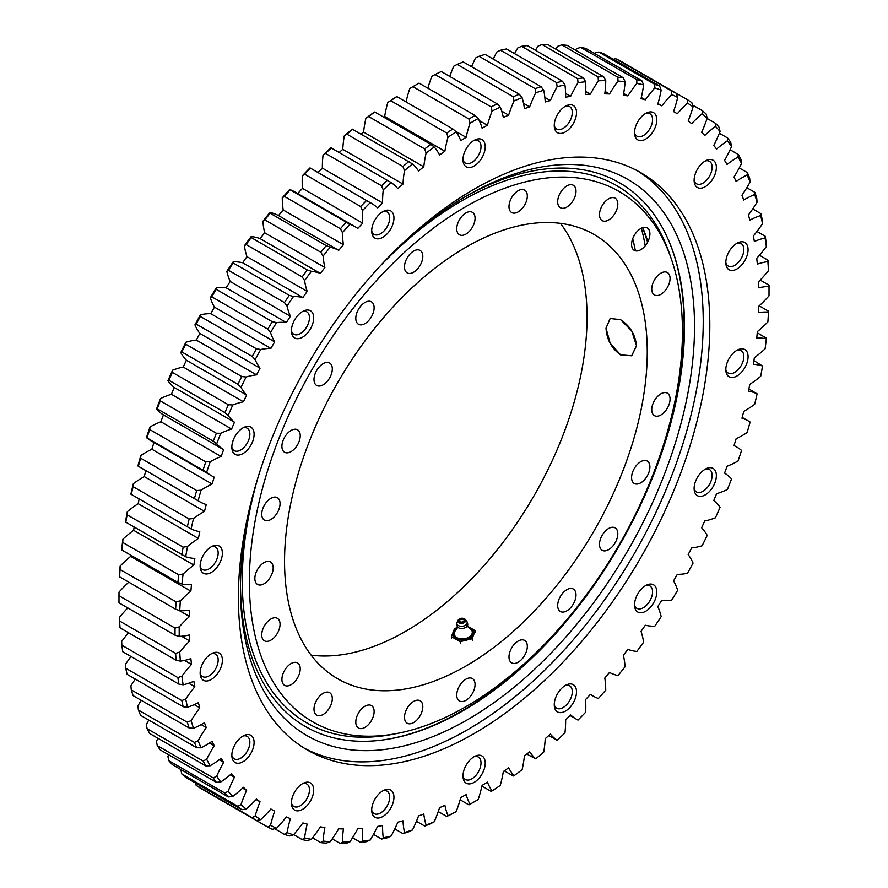 <?xml version="1.0" encoding="UTF-8"?>
<svg xmlns="http://www.w3.org/2000/svg" width="888" height="888" viewBox="0 0 888 888"><rect width="100%" height="100%" fill="white"/><g stroke="black" fill="none" stroke-linecap="round" stroke-linejoin="round"><path stroke-width="1.33" d="M649.583 469.896A12.954 7.481 -60 0 1 634.265 483.483A12.954 7.481 -60 0 1 634.265 468.52A12.954 7.481 -60 0 1 647.219 461.039A12.954 7.481 -60 0 1 649.583 469.896M616.583 539.771A12.954 7.481 -60 0 1 602.175 550.283A12.954 7.481 -60 0 1 602.175 535.32A12.954 7.481 -60 0 1 615.129 527.849A12.954 7.481 -60 0 1 616.583 539.771M573.326 603.995A12.954 7.481 -60 0 1 560.361 611.466A12.954 7.481 -60 0 1 560.361 596.514A12.954 7.481 -60 0 1 573.326 589.033A12.954 7.481 -60 0 1 573.326 603.995M522.732 658.163A12.954 7.481 -60 0 1 511.677 662.87A12.954 7.481 -60 0 1 511.677 647.907A12.954 7.481 -60 0 1 524.63 640.426A12.954 7.481 -60 0 1 522.732 658.163M468.276 698.612A12.954 7.481 -60 0 1 459.429 700.976A12.954 7.481 -60 0 1 459.429 686.024A12.954 7.481 -60 0 1 472.383 678.543A12.954 7.481 -60 0 1 474.747 687.39A12.954 7.481 -60 0 1 468.276 698.612M413.653 722.566A12.954 7.481 -60 0 1 407.17 723.198A12.954 7.481 -60 0 1 407.17 708.247A12.954 7.481 -60 0 1 420.124 700.765A12.954 7.481 -60 0 1 422.111 711.144A12.954 7.481 -60 0 1 413.653 722.566M362.593 728.393A12.954 7.481 -60 0 1 358.486 728.027A12.954 7.481 -60 0 1 358.486 713.064A12.954 7.481 -60 0 1 371.439 705.583A12.954 7.481 -60 0 1 372.893 717.515A12.954 7.481 -60 0 1 362.593 728.393M318.57 715.706A12.954 7.481 -60 0 1 316.672 715.118A12.954 7.481 -60 0 1 316.672 700.155A12.954 7.481 -60 0 1 329.626 692.684A12.954 7.481 -60 0 1 330.414 706.138A12.954 7.481 -60 0 1 318.57 715.706M284.593 685.358A12.954 7.481 -60 0 1 284.593 670.407A12.954 7.481 -60 0 1 297.547 662.925A12.954 7.481 -60 0 1 297.547 677.877A12.954 7.481 -60 0 1 284.593 685.358L284.593 685.358M262.97 639.438A12.954 7.481 -60 0 1 265.323 624.386A12.954 7.481 -60 0 1 277.378 618.348A12.954 7.481 -60 0 1 277.378 633.299A12.954 7.481 -60 0 1 264.424 640.781A12.954 7.481 -60 0 1 262.97 639.438M255.167 581.052A12.954 7.481 -60 0 1 259.44 566.688A12.954 7.481 -60 0 1 270.496 561.982A12.954 7.481 -60 0 1 270.496 576.945A12.954 7.481 -60 0 1 257.542 584.415A12.954 7.481 -60 0 1 255.167 581.052M261.738 514.185A12.954 7.481 -60 0 1 267.388 501.143A12.954 7.481 -60 0 1 277.378 497.68A12.954 7.481 -60 0 1 277.378 512.631A12.954 7.481 -60 0 1 264.424 520.113A12.954 7.481 -60 0 1 261.738 514.185M282.218 443.401A12.954 7.481 -60 0 1 297.547 429.803A12.954 7.481 -60 0 1 297.547 444.766A12.954 7.481 -60 0 1 284.593 452.247A12.954 7.481 -60 0 1 282.218 443.401M315.218 373.515A12.954 7.481 -60 0 1 329.626 363.003A12.954 7.481 -60 0 1 329.626 377.966A12.954 7.481 -60 0 1 316.672 385.448A12.954 7.481 -60 0 1 315.218 373.515M358.486 309.301A12.954 7.481 -60 0 1 371.439 301.82A12.954 7.481 -60 0 1 371.439 316.783A12.954 7.481 -60 0 1 358.486 324.264A12.954 7.481 -60 0 1 358.486 309.301M409.068 255.122A12.954 7.481 -60 0 1 420.124 250.416A12.954 7.481 -60 0 1 420.124 265.379A12.954 7.481 -60 0 1 407.17 272.86A12.954 7.481 -60 0 1 409.068 255.122M463.536 214.685A12.954 7.481 -60 0 1 472.383 212.31A12.954 7.481 -60 0 1 472.383 227.273A12.954 7.481 -60 0 1 459.429 234.754A12.954 7.481 -60 0 1 457.054 225.896A12.954 7.481 -60 0 1 463.536 214.685M518.148 190.731A12.954 7.481 -60 0 1 524.63 190.088A12.954 7.481 -60 0 1 524.63 205.05A12.954 7.481 -60 0 1 511.677 212.532A12.954 7.481 -60 0 1 509.69 202.142A12.954 7.481 -60 0 1 518.148 190.731M569.219 184.893A12.954 7.481 -60 0 1 573.326 185.27A12.954 7.481 -60 0 1 573.326 200.222A12.954 7.481 -60 0 1 560.361 207.703A12.954 7.481 -60 0 1 558.907 195.771A12.954 7.481 -60 0 1 569.219 184.893M613.231 197.591A12.954 7.481 -60 0 1 615.129 198.168A12.954 7.481 -60 0 1 615.129 213.131A12.954 7.481 -60 0 1 602.175 220.613A12.954 7.481 -60 0 1 601.387 207.148A12.954 7.481 -60 0 1 613.231 197.591M647.219 227.927L647.219 227.927A12.954 7.481 -60 0 1 647.219 242.89A12.954 7.481 -60 0 1 634.265 250.372A12.954 7.481 -60 0 1 634.265 235.409A12.954 7.481 -60 0 1 647.219 227.927L647.219 227.927M668.842 273.859A12.954 7.481 -60 0 1 666.477 288.9A12.954 7.481 -60 0 1 654.423 294.949A12.954 7.481 -60 0 1 654.423 279.986A12.954 7.481 -60 0 1 667.388 272.505A12.954 7.481 -60 0 1 668.842 273.859M670.063 399.112A12.954 7.481 -60 0 1 664.413 412.143A12.954 7.481 -60 0 1 654.423 415.617A12.954 7.481 -60 0 1 654.423 400.655A12.954 7.481 -60 0 1 667.388 393.173A12.954 7.481 -60 0 1 670.063 399.112M606.005 328.127L610.156 318.448L620.612 319.691L631.712 330.891L636.496 345.732L631.712 355.788L620.612 354.9C611.566 348.385 606.704 339.46 606.005 328.127M645.221 245.776A330.392 190.754 120 0 0 641.38 228.227M311.144 655.166A256.477 148.074 120 0 0 494.405 553.302A256.477 148.074 120 0 0 587.046 317.183A256.477 148.074 120 0 0 560.45 223.354M635.364 250.816A316.838 182.928 120 0 0 632.711 238.694A316.872 182.939 120 0 1 635.364 250.816M671.195 258.575A306.249 176.812 120 0 0 431.002 230.014A306.249 176.812 120 0 0 249.35 581.662A306.249 176.812 120 0 0 397.014 733.477A306.249 176.812 120 0 0 682.45 331.624A306.249 176.812 120 0 0 671.195 258.575L669.452 253.557A310.112 179.043 120 0 0 380.763 265.39M257.698 478.543A310.112 179.043 120 0 0 242.269 580.741A310.112 179.043 120 0 0 391.797 734.465L397.014 733.477M647.252 351.937A256.477 148.074 120 0 0 594.139 234.532A256.477 148.074 120 0 0 396.503 303.241A256.477 148.074 120 0 0 284.549 561.349A256.477 148.074 120 0 0 337.662 678.754A256.477 148.074 120 0 0 535.309 610.045A256.477 148.074 120 0 0 647.252 351.937M636.463 345.709L631.69 355.744L620.612 354.856L610.178 343.323L606.038 328.149L610.178 318.481L620.612 319.736C630.058 325.985 635.342 334.643 636.463 345.709M382.706 739.993A314.752 181.729 120 0 0 584.293 597.668M647.219 488.655A314.752 181.729 120 0 0 684.126 325.641A314.752 181.729 120 0 0 669.685 242.924M258.419 476.146A321.068 185.37 120 0 0 240.47 588.644A321.068 185.37 120 0 0 467.499 719.713A321.068 185.37 120 0 0 694.527 326.495A321.068 185.37 120 0 0 467.499 195.427A321.068 185.37 120 0 0 379.043 267.21M240.493 585.725A313.986 181.285 120 0 0 383.272 739.915A313.986 181.285 120 0 0 684.515 326.495A313.986 181.285 120 0 0 669.907 243.456A313.986 181.285 120 0 0 464.979 196.892M500.233 107.093L497.291 103.885L441.247 71.528A420.024 242.502 -60 0 0 435.098 74.548L491.142 106.904L492.052 111.111A417.071 240.792 -60 0 1 500.233 107.093A100.977 58.297 120 0 1 503.341 117.46A402.664 232.478 120 0 1 508.635 115.096L501.676 111.089M449.739 76.435A100.977 58.297 -60 0 1 453.779 66.178L457.198 64.391L513.242 96.748L513.997 100.943A100.977 58.297 120 0 0 508.635 115.096M492.052 111.111A100.977 58.297 120 0 0 487.412 125.286A402.664 232.478 120 0 0 482.095 128.127A100.977 58.297 120 0 0 478.21 118.504L475.102 115.473A420.024 242.502 120 0 0 468.942 119.025L469.996 123.243A417.071 240.792 -60 0 1 478.21 118.504M469.996 123.243A100.977 58.297 120 0 0 466.122 137.34A402.664 232.478 120 0 0 460.805 140.648A100.977 58.297 120 0 0 456.166 131.835L452.902 128.982L396.858 96.626L395.948 97.07A417.071 240.792 120 0 0 387.767 102.508L390.709 100.699L446.753 133.056L447.974 137.274A417.071 240.792 -60 0 1 456.166 131.835M447.974 137.274A100.977 58.297 120 0 0 444.877 151.215A402.664 232.478 120 0 0 439.582 154.967A100.977 58.297 120 0 0 434.221 147.008L430.802 144.344L374.758 111.988L374.003 112.243A417.071 240.792 120 0 0 365.878 118.337L368.675 116.572L424.708 148.918L426.096 153.102A417.071 240.792 -60 0 1 434.221 147.008M426.096 153.102A100.977 58.297 120 0 0 423.787 166.833A402.664 232.478 120 0 0 418.559 170.996A100.977 58.297 120 0 0 412.487 163.936L352.281 129.171A417.071 240.792 120 0 0 344.278 135.897L346.886 134.166L402.93 166.522L404.484 170.663A417.071 240.792 -60 0 1 412.487 163.936M404.484 170.663A100.977 58.297 120 0 0 402.986 184.082A402.664 232.478 120 0 0 397.846 188.644A100.977 58.297 120 0 0 391.109 182.528L330.902 147.763A417.071 240.792 120 0 0 323.054 155.089L325.496 153.413L381.54 185.77L383.261 189.843A417.071 240.792 -60 0 1 391.109 182.528M383.261 189.843A100.977 58.297 120 0 0 382.584 202.897A402.664 232.478 120 0 0 377.555 207.825A100.977 58.297 120 0 0 371.561 203.419A100.977 58.297 120 0 0 370.196 202.675L309.979 167.91A100.977 58.297 -60 0 1 311.355 168.665L371.561 203.419M297.691 193.551A402.664 232.478 -60 0 1 302.475 188.378A100.977 58.297 -60 0 1 302.342 175.791L304.606 174.192L360.65 206.549L362.548 210.556A417.071 240.792 -60 0 1 370.196 202.675M362.548 210.556A100.977 58.297 120 0 0 362.693 223.143A402.664 232.478 120 0 0 357.809 228.427A100.977 58.297 120 0 0 355.233 226.773A100.977 58.297 120 0 0 349.861 224.276L289.643 189.51A100.977 58.297 -60 0 1 295.027 192.008L355.233 226.773M342.457 232.656A100.977 58.297 120 0 0 343.423 244.733A402.664 232.478 120 0 0 338.716 250.327L278.499 215.562A402.664 232.478 -60 0 1 283.205 209.968A100.977 58.297 -60 0 1 282.251 197.891L284.349 196.392L340.393 228.749L342.457 232.656A417.071 240.792 -60 0 1 349.861 224.276M338.716 250.327A100.977 58.297 120 0 0 330.225 247.197L326.196 245.61L270.152 213.253L270.008 212.432A100.977 58.297 -60 0 1 278.499 215.562M323.11 256.044A100.977 58.297 120 0 0 324.886 267.532A402.664 232.478 120 0 0 320.379 273.404L260.162 238.639A402.664 232.478 -60 0 1 264.668 232.767A100.977 58.297 -60 0 1 262.892 221.279L264.824 219.891L320.857 252.248L323.11 256.044A417.071 240.792 -60 0 1 330.225 247.197M320.379 273.404A100.977 58.297 120 0 0 311.388 271.317L307.27 269.952L251.226 237.596L251.171 236.552A100.977 58.297 -60 0 1 260.162 238.639M304.595 280.575A100.977 58.297 120 0 0 307.181 291.408A402.664 232.478 120 0 0 302.897 297.536L242.679 262.77A402.664 232.478 -60 0 1 246.964 256.643A100.977 58.297 -60 0 1 244.389 245.81L246.131 244.544L302.175 276.901L304.595 280.575A417.071 240.792 -60 0 1 311.388 271.317M302.897 297.536A100.977 58.297 120 0 0 293.462 296.503L289.266 295.36L233.222 263.003L233.244 261.738A100.977 58.297 -60 0 1 242.679 262.77M287.035 306.127A100.977 58.297 120 0 0 290.409 316.239A402.664 232.478 120 0 0 286.369 322.577L226.163 287.823A402.664 232.478 -60 0 1 230.192 281.474A100.977 58.297 -60 0 1 226.829 271.362L228.405 270.218L284.449 302.575L287.035 306.127A417.071 240.792 -60 0 1 293.462 296.503M286.369 322.577A100.977 58.297 120 0 0 276.545 322.61L272.283 321.689L216.239 289.333L216.328 287.845A100.977 58.297 -60 0 1 226.163 287.823M270.529 332.534A100.977 58.297 120 0 0 274.67 341.88A402.664 232.478 120 0 0 270.896 348.407L210.689 313.642A402.664 232.478 -60 0 1 214.452 307.126A100.977 58.297 -60 0 1 210.312 297.769L211.721 296.781L267.765 329.137L270.529 332.534A417.071 240.792 -60 0 1 276.545 322.61M270.896 348.407A100.977 58.297 120 0 0 260.728 349.495L256.41 348.795L200.366 316.45L200.522 314.729A100.977 58.297 -60 0 1 210.689 313.642M255.145 359.673A100.977 58.297 120 0 0 260.04 368.198A402.664 232.478 120 0 0 256.565 374.858L196.348 340.093A402.664 232.478 -60 0 1 199.822 333.433A100.977 58.297 -60 0 1 194.938 324.908L196.181 324.076L252.225 356.432L255.145 359.673A417.071 240.792 -60 0 1 260.728 349.495M256.565 374.858A100.977 58.297 120 0 0 246.12 377L241.747 376.534L185.703 344.178L185.903 342.235A100.977 58.297 -60 0 1 196.348 340.093M240.992 387.368A100.977 58.297 120 0 0 246.609 395.027A402.664 232.478 120 0 0 243.445 401.798L183.228 367.033A402.664 232.478 -60 0 1 186.391 360.262A100.977 58.297 -60 0 1 180.786 352.603L181.862 351.959L237.906 384.304L240.992 387.368A417.071 240.792 -60 0 1 246.12 377M243.445 401.798A100.977 58.297 120 0 0 232.778 404.984L228.371 404.728L172.339 372.372L172.561 370.218A100.977 58.297 -60 0 1 183.228 367.033M228.149 415.484A100.977 58.297 120 0 0 234.443 422.233A402.664 232.478 120 0 0 231.613 429.071L171.406 394.305A402.664 232.478 -60 0 1 174.237 387.468A100.977 58.297 -60 0 1 167.932 380.719L168.864 380.253L224.908 412.609L228.149 415.484A417.071 240.792 -60 0 1 232.778 404.984M231.613 429.071A100.977 58.297 120 0 0 220.779 433.277L216.361 433.233L160.328 400.877L160.573 398.512A100.977 58.297 -60 0 1 171.406 394.305M216.672 443.867A100.977 58.297 120 0 0 223.632 449.661A402.664 232.478 120 0 0 221.145 456.532L160.928 421.767A402.664 232.478 -60 0 1 163.414 414.896A100.977 58.297 -60 0 1 156.466 409.102L157.243 408.813L213.287 441.17L216.672 443.867A417.071 240.792 -60 0 1 220.779 433.277M221.145 456.532A100.977 58.297 120 0 0 210.201 461.738L205.783 461.893L149.739 429.537L149.994 426.973A100.977 58.297 -60 0 1 160.928 421.767M206.638 472.327A100.977 58.297 120 0 0 211.499 475.735L151.293 440.97A100.977 58.297 -60 0 1 146.431 437.573L206.638 472.327A417.071 240.792 -60 0 1 210.201 461.738M211.499 475.735A100.977 58.297 120 0 0 214.208 477.145A402.664 232.478 120 0 0 212.088 484.004A100.977 58.297 120 0 0 201.11 490.187L196.692 490.542L140.648 458.186L140.892 455.422A100.977 58.297 -60 0 1 151.87 449.239A402.664 232.478 -60 0 1 153.957 442.513M198.102 500.743A100.977 58.297 120 0 0 199.434 501.554L139.227 466.788A100.977 58.297 -60 0 1 137.895 465.978L198.102 500.743A417.071 240.792 -60 0 1 201.11 490.187M199.434 501.554A100.977 58.297 120 0 0 206.249 504.539A402.664 232.478 120 0 0 204.484 511.366A100.977 58.297 120 0 0 193.529 518.47L189.144 519.014L133.1 486.668L133.322 483.705A100.977 58.297 -60 0 1 144.278 476.601A402.664 232.478 -60 0 1 145.821 470.596M133.322 483.705A417.071 240.792 120 0 0 130.902 494.172L191.109 528.937A417.071 240.792 -60 0 1 193.529 518.47M191.109 528.937A100.977 58.297 120 0 0 199.778 531.701A402.664 232.478 120 0 0 198.401 538.439A100.977 58.297 120 0 0 187.523 546.442L183.172 547.163L127.128 514.818L127.317 511.677A100.977 58.297 -60 0 1 138.195 503.674A402.664 232.478 -60 0 1 139.127 499.045M127.317 511.677A417.071 240.792 120 0 0 125.486 521.978L185.703 556.743A417.071 240.792 -60 0 1 187.523 546.442M185.703 556.743A100.977 58.297 120 0 0 194.849 558.463A402.664 232.478 120 0 0 193.862 565.079A100.977 58.297 120 0 0 183.128 573.937L178.81 574.836L122.766 542.479L122.91 539.171A100.977 58.297 -60 0 1 133.644 530.314A402.664 232.478 -60 0 1 134.077 527.35M122.91 539.171A417.071 240.792 120 0 0 121.689 549.261L121.856 550.038L177.9 582.395L181.907 584.027A417.071 240.792 -60 0 1 183.128 573.937M181.907 584.027A100.977 58.297 120 0 0 191.475 584.692A402.664 232.478 120 0 0 190.887 591.142A100.977 58.297 120 0 0 180.353 600.81L176.102 601.853L120.058 569.497L120.135 566.045A100.977 58.297 -60 0 1 130.669 556.376A402.664 232.478 -60 0 1 130.769 555.189M120.135 566.045A417.071 240.792 120 0 0 119.525 575.857L119.591 576.856L175.635 609.212L179.742 610.611A417.071 240.792 -60 0 1 180.353 600.81M179.742 610.611A100.977 58.297 120 0 0 189.688 610.223A402.664 232.478 120 0 0 189.488 616.483A100.977 58.297 120 0 0 179.221 626.895L175.036 628.082L118.992 595.726L119.003 592.13A100.977 58.297 -60 0 1 128.793 582.162M119.003 592.13A417.071 240.792 120 0 0 118.981 596.88L118.981 599.289A420.024 242.502 -60 0 0 118.992 602.841L175.036 635.198L179.221 636.374A417.071 240.792 -60 0 1 179.221 626.895M179.221 636.374A100.977 58.297 120 0 0 189.488 634.92A402.664 232.478 120 0 0 189.688 640.958A100.977 58.297 120 0 0 179.742 652.047L175.635 653.368L119.591 621.023L119.525 617.293A100.977 58.297 -60 0 1 127.794 607.925M119.591 621.023A420.024 242.502 -60 0 0 120.058 627.849L176.102 660.206L180.353 661.149A417.071 240.792 -60 0 1 179.742 652.047M180.353 661.149A100.977 58.297 120 0 0 190.887 658.652A402.664 232.478 120 0 0 191.475 664.424A100.977 58.297 120 0 0 181.907 676.145L177.9 677.588L121.856 645.232L121.689 641.38A100.977 58.297 -60 0 1 128.549 632.755M121.856 645.232A420.024 242.502 -60 0 0 122.766 651.736L178.81 684.093L183.128 684.815A417.071 240.792 -60 0 1 181.907 676.145M183.128 684.815A100.977 58.297 120 0 0 193.862 681.285A402.664 232.478 120 0 0 194.849 686.746A100.977 58.297 120 0 0 185.703 699.034L181.796 700.577L125.752 668.22L125.486 664.28A100.977 58.297 -60 0 1 131.058 656.521M125.752 668.22A420.024 242.502 -60 0 0 127.128 674.369L183.172 706.726L187.523 707.225A417.071 240.792 -60 0 1 185.703 699.034M187.523 707.225A100.977 58.297 120 0 0 198.401 702.674A402.664 232.478 120 0 0 199.778 707.825A100.977 58.297 120 0 0 191.109 720.601L187.324 722.233L131.28 689.876L130.902 685.836A100.977 58.297 -60 0 1 135.276 679.076M131.28 689.876A420.024 242.502 -60 0 0 133.1 695.626L189.144 727.982L193.529 728.271A417.071 240.792 -60 0 1 191.109 720.601M193.529 728.271A100.977 58.297 120 0 0 204.484 722.721A402.664 232.478 120 0 0 206.249 727.516A100.977 58.297 120 0 0 198.102 740.714L194.439 742.412L138.395 710.056L137.895 705.949A100.977 58.297 -60 0 1 141.181 700.288M138.395 710.056A420.024 242.502 -60 0 0 140.648 715.384L196.692 747.74L201.11 747.807A417.071 240.792 -60 0 1 198.102 740.714M201.11 747.807A100.977 58.297 120 0 0 212.088 741.314A402.664 232.478 120 0 0 214.208 745.72A100.977 58.297 120 0 0 206.638 759.273L203.108 761.016L147.064 728.66L146.431 724.508A100.977 58.297 -60 0 1 148.74 720.057M147.064 728.66A420.024 242.502 -60 0 0 149.739 733.532L205.783 765.889L210.201 765.756A417.071 240.792 -60 0 1 206.638 759.273M210.201 765.756A100.977 58.297 120 0 0 221.145 758.33A402.664 232.478 120 0 0 223.632 762.337A100.977 58.297 120 0 0 216.672 776.156L213.287 777.944L157.243 745.587L156.466 741.391A100.977 58.297 -60 0 1 157.909 738.25M157.243 745.587A420.024 242.502 -60 0 0 160.328 749.971L216.361 782.328L220.779 781.995A417.071 240.792 -60 0 1 216.672 776.156M220.779 781.995A100.977 58.297 120 0 0 231.613 773.692A402.664 232.478 120 0 0 234.443 777.266A100.977 58.297 120 0 0 228.149 791.286L224.908 793.084L168.864 760.727L167.932 756.52A100.977 58.297 -60 0 1 168.642 754.767M168.864 760.727A420.024 242.502 -60 0 0 172.339 764.612L228.371 796.958L232.778 796.447A417.071 240.792 -60 0 1 228.149 791.286M232.778 796.447A100.977 58.297 120 0 0 243.445 787.301A402.664 232.478 120 0 0 246.609 790.431A100.977 58.297 120 0 0 240.992 804.561L237.906 806.371L181.862 774.014L180.786 769.796A100.977 58.297 -60 0 1 180.875 769.541M181.862 774.014A420.024 242.502 -60 0 0 185.703 777.366L241.747 809.723L246.12 809.024A417.071 240.792 -60 0 1 240.992 804.561M246.12 809.024A100.977 58.297 120 0 0 256.565 799.1A402.664 232.478 120 0 0 260.04 801.753A100.977 58.297 120 0 0 255.145 815.928L252.225 817.726L196.181 785.369L195.471 782.994M196.181 785.369A420.024 242.502 -60 0 0 200.366 788.167L256.41 820.512L260.728 819.646A417.071 240.792 -60 0 1 255.145 815.928M260.728 819.646A100.977 58.297 120 0 0 270.896 809.001A402.664 232.478 120 0 0 272.771 810.1A402.664 232.478 120 0 0 274.67 811.177A100.977 58.297 120 0 0 270.529 825.307L267.765 827.072L211.721 794.716M267.765 827.072A420.024 242.502 120 0 0 272.283 829.303L276.545 828.282A417.071 240.792 -60 0 1 270.529 825.307M276.545 828.282A100.977 58.297 120 0 0 286.369 816.96A402.664 232.478 120 0 0 290.409 818.636A100.977 58.297 120 0 0 287.035 832.644L284.449 834.365L274.681 828.726M284.449 834.365A420.024 242.502 120 0 0 289.266 836.019L293.462 834.853A417.071 240.792 -60 0 1 287.035 832.644M293.462 834.853A100.977 58.297 120 0 0 302.897 822.932A402.664 232.478 120 0 0 307.181 824.108A100.977 58.297 120 0 0 304.595 837.917L302.175 839.571L293.639 834.642M302.175 839.571A420.024 242.502 120 0 0 307.27 840.636L311.388 839.338A417.071 240.792 -60 0 1 304.595 837.917M311.388 839.338A100.977 58.297 120 0 0 320.379 826.872A402.664 232.478 120 0 0 324.886 827.538A100.977 58.297 120 0 0 323.11 841.08L320.857 842.657L312.543 837.861M320.857 842.657A420.024 242.502 120 0 0 326.196 843.134L330.225 841.713A417.071 240.792 -60 0 1 323.11 841.08M330.225 841.713A100.977 58.297 120 0 0 338.716 828.782A402.664 232.478 120 0 0 343.423 828.937A100.977 58.297 120 0 0 342.457 842.113L340.393 843.6L332.223 838.883M340.393 843.6A420.024 242.502 120 0 0 345.943 843.478L349.861 841.957A417.071 240.792 -60 0 1 342.457 842.113M349.861 841.957A100.977 58.297 120 0 0 357.809 828.626A402.664 232.478 120 0 0 362.693 828.271A100.977 58.297 120 0 0 362.548 841.025L360.65 842.401L352.558 837.728M360.65 842.401A420.024 242.502 120 0 0 366.389 841.691L370.196 840.07A417.071 240.792 -60 0 1 362.548 841.025M370.196 840.07A100.977 58.297 120 0 0 377.555 826.417A402.664 232.478 120 0 0 382.584 825.551A100.977 58.297 120 0 0 383.261 837.806L381.54 839.06L373.448 834.387M381.54 839.06A420.024 242.502 120 0 0 387.423 837.761L391.109 836.074A417.071 240.792 -60 0 1 383.261 837.806M391.109 836.074A100.977 58.297 120 0 0 397.846 822.177A402.664 232.478 120 0 0 402.986 820.801A100.977 58.297 120 0 0 404.484 832.489L402.93 833.61L394.783 828.904M402.93 833.61A420.024 242.502 120 0 0 408.935 831.723L412.487 829.98A417.071 240.792 -60 0 1 404.484 832.489M412.487 829.98A100.977 58.297 120 0 0 418.559 815.917A402.664 232.478 120 0 0 423.787 814.03A100.977 58.297 120 0 0 426.096 825.096L424.708 826.062L416.428 821.278M424.708 826.062A420.024 242.502 120 0 0 430.802 823.609L434.221 821.822A417.071 240.792 -60 0 1 426.096 825.096M434.221 821.822A100.977 58.297 120 0 0 439.582 807.669A402.664 232.478 120 0 0 444.877 805.294A100.977 58.297 120 0 0 447.974 815.672L446.753 816.472L438.261 811.565M446.753 816.472A420.024 242.502 120 0 0 452.902 813.452L456.166 811.654A417.071 240.792 -60 0 1 447.974 815.672M456.166 811.654A100.977 58.297 120 0 0 460.805 797.48A402.664 232.478 120 0 0 466.122 794.638A100.977 58.297 120 0 0 469.996 804.262L468.942 804.883L460.139 799.811M748.873 388.955L757.098 393.828A417.071 240.792 -60 0 1 754.678 404.295A100.977 58.297 120 0 1 743.722 411.399A402.664 232.478 120 0 1 741.968 418.215A100.977 58.297 120 0 1 748.773 421.212A100.977 58.297 120 0 1 750.105 422.022A417.071 240.792 -60 0 1 747.108 432.578A100.977 58.297 120 0 1 736.13 438.761A402.664 232.478 120 0 1 733.999 445.621A100.977 58.297 120 0 1 736.707 447.03A100.977 58.297 120 0 1 741.569 450.427A417.071 240.792 -60 0 1 738.006 461.027A100.977 58.297 120 0 1 727.072 466.233A402.664 232.478 120 0 1 724.586 473.104A100.977 58.297 120 0 1 731.534 478.898A417.071 240.792 -60 0 1 727.427 489.488A100.977 58.297 120 0 1 716.594 493.695A402.664 232.478 120 0 1 713.763 500.532A100.977 58.297 120 0 1 720.068 507.281A417.071 240.792 -60 0 1 715.439 517.782A100.977 58.297 120 0 1 704.772 520.967A402.664 232.478 120 0 1 701.609 527.738A100.977 58.297 120 0 1 707.214 535.397A417.071 240.792 -60 0 1 702.097 545.765A100.977 58.297 120 0 1 691.652 547.907A402.664 232.478 120 0 1 688.178 554.567A100.977 58.297 120 0 1 693.062 563.092A417.071 240.792 -60 0 1 687.479 573.271A100.977 58.297 120 0 1 677.311 574.358A402.664 232.478 120 0 1 673.548 580.874A100.977 58.297 120 0 1 677.688 590.231A417.071 240.792 -60 0 1 671.672 600.155A100.977 58.297 120 0 1 661.838 600.177A402.664 232.478 120 0 1 657.808 606.526A100.977 58.297 120 0 1 661.172 616.638A417.071 240.792 -60 0 1 654.756 626.262A100.977 58.297 120 0 1 645.321 625.23A402.664 232.478 120 0 1 641.036 631.357A100.977 58.297 120 0 1 643.611 642.191A417.071 240.792 -60 0 1 636.829 651.448A100.977 58.297 120 0 1 627.838 649.361A402.664 232.478 120 0 1 623.332 655.233A100.977 58.297 120 0 1 625.108 666.721A417.071 240.792 -60 0 1 617.993 675.568A100.977 58.297 120 0 1 609.501 672.438A402.664 232.478 120 0 1 604.795 678.032A100.977 58.297 120 0 1 605.749 690.109A417.071 240.792 -60 0 1 598.357 698.49A100.977 58.297 120 0 1 592.973 695.992A100.977 58.297 120 0 1 590.398 694.338A402.664 232.478 120 0 1 585.525 699.622A100.977 58.297 120 0 1 585.658 712.209A417.071 240.792 -60 0 1 578.021 720.09A100.977 58.297 120 0 1 576.645 719.336A100.977 58.297 120 0 1 570.651 714.94A402.664 232.478 120 0 1 565.634 719.868A100.977 58.297 120 0 1 564.946 732.911A417.071 240.792 -60 0 1 557.098 740.237A100.977 58.297 120 0 1 550.371 734.121A402.664 232.478 120 0 1 545.221 738.683A100.977 58.297 120 0 1 543.722 752.103A417.071 240.792 -60 0 1 535.719 758.829A100.977 58.297 120 0 1 529.659 751.77A402.664 232.478 120 0 1 524.42 755.932A100.977 58.297 120 0 1 522.122 769.663A417.071 240.792 -60 0 1 513.997 775.757A100.977 58.297 120 0 1 508.635 767.798A402.664 232.478 120 0 1 503.341 771.539A100.977 58.297 120 0 1 500.233 785.492A417.071 240.792 -60 0 1 492.052 790.931A100.977 58.297 120 0 1 487.412 782.117A402.664 232.478 120 0 1 482.095 785.414A100.977 58.297 120 0 1 478.21 799.522A417.071 240.792 -60 0 1 474.114 801.92A417.071 240.792 -60 0 1 469.996 804.262M757.098 393.828A100.977 58.297 120 0 0 748.429 391.064A402.664 232.478 120 0 0 749.805 384.326A100.977 58.297 120 0 0 760.683 376.323A417.071 240.792 -60 0 0 762.515 366.023A100.977 58.297 120 0 0 753.368 364.291A402.664 232.478 120 0 0 754.356 357.686A100.977 58.297 120 0 0 765.09 348.829A417.071 240.792 -60 0 0 766.311 338.739A100.977 58.297 120 0 0 756.731 338.073A402.664 232.478 120 0 0 757.331 331.624A100.977 58.297 120 0 0 767.865 321.956A417.071 240.792 -60 0 0 768.475 312.143A100.977 58.297 120 0 0 758.519 312.543A402.664 232.478 120 0 0 758.718 306.282A100.977 58.297 120 0 0 768.997 295.871A417.071 240.792 -60 0 0 769.019 291.12L769.019 288.711A420.024 242.502 120 0 0 769.008 285.159L768.997 286.391A417.071 240.792 -60 0 1 769.019 291.12M768.997 286.391A100.977 58.297 120 0 0 758.718 287.834A402.664 232.478 120 0 0 758.519 281.807A100.977 58.297 120 0 0 768.475 270.707L768.409 266.977A420.024 242.502 120 0 0 767.942 260.151L767.865 261.616A417.071 240.792 -60 0 1 768.475 270.707M767.865 261.616A100.977 58.297 120 0 0 757.331 264.113A402.664 232.478 120 0 0 756.731 258.341A100.977 58.297 120 0 0 766.311 246.62L766.144 242.768A420.024 242.502 120 0 0 765.234 236.264L765.09 237.951A417.071 240.792 -60 0 1 766.311 246.62M765.09 237.951A100.977 58.297 120 0 0 754.356 241.481A402.664 232.478 120 0 0 753.368 236.008A100.977 58.297 120 0 0 762.515 223.721L762.248 219.78A420.024 242.502 120 0 0 760.872 213.631L760.683 215.54A417.071 240.792 -60 0 1 762.515 223.721M760.683 215.54A100.977 58.297 120 0 0 749.805 220.091A402.664 232.478 120 0 0 748.429 214.94A100.977 58.297 120 0 0 757.098 202.164L756.72 198.124A420.024 242.502 120 0 0 754.9 192.374L754.678 194.494A417.071 240.792 -60 0 1 757.098 202.164M754.678 194.494A100.977 58.297 120 0 0 743.722 200.033A402.664 232.478 120 0 0 741.968 195.249A100.977 58.297 120 0 0 750.105 182.051L749.605 177.944A420.024 242.502 120 0 0 747.352 172.616L747.108 174.947A417.071 240.792 -60 0 1 750.105 182.051M747.108 174.947A100.977 58.297 120 0 0 736.13 181.452A402.664 232.478 120 0 0 733.999 177.045A100.977 58.297 120 0 0 741.569 163.492L740.936 159.341A420.024 242.502 120 0 0 738.261 154.468L738.006 157.01A417.071 240.792 -60 0 1 741.569 163.492M738.006 157.01A100.977 58.297 120 0 0 727.072 164.435A402.664 232.478 120 0 0 724.586 160.428A100.977 58.297 120 0 0 731.534 146.609L730.757 142.413A420.024 242.502 120 0 0 727.672 138.029L727.427 140.77A417.071 240.792 -60 0 1 731.534 146.609M727.427 140.77A100.977 58.297 120 0 0 716.594 149.073A402.664 232.478 120 0 0 713.763 145.499A100.977 58.297 120 0 0 720.068 131.48L719.136 127.273A420.024 242.502 120 0 0 715.661 123.388L715.439 126.318A417.071 240.792 -60 0 1 720.068 131.48M715.439 126.318A100.977 58.297 120 0 0 704.772 135.453A402.664 232.478 120 0 0 701.609 132.334A100.977 58.297 120 0 0 707.214 118.204L706.138 113.986A420.024 242.502 120 0 0 702.297 110.634L702.097 113.742A417.071 240.792 -60 0 1 707.214 118.204M702.097 113.742A100.977 58.297 120 0 0 691.652 123.665A402.664 232.478 120 0 0 688.178 121.012A100.977 58.297 120 0 0 693.062 106.838L691.819 102.631A420.024 242.502 120 0 0 687.634 99.833L687.479 103.108A417.071 240.792 -60 0 1 693.062 106.838M687.479 103.108A100.977 58.297 120 0 0 677.311 113.764A402.664 232.478 120 0 0 675.435 112.665A402.664 232.478 120 0 0 673.548 111.588A100.977 58.297 120 0 0 677.688 97.458L676.279 93.284L620.235 60.928A420.024 242.502 -60 0 0 615.717 58.697L671.761 91.053L671.672 94.483A417.071 240.792 -60 0 1 677.688 97.458M671.672 94.483A100.977 58.297 120 0 0 661.838 105.805A402.664 232.478 120 0 0 657.808 104.129A100.977 58.297 120 0 0 661.172 90.121L659.595 85.992L603.551 53.635A420.024 242.502 -60 0 0 598.734 51.981L654.778 84.338L654.756 87.912A417.071 240.792 -60 0 1 661.172 90.121M654.756 87.912A100.977 58.297 120 0 0 645.321 99.833A402.664 232.478 120 0 0 641.036 98.657A100.977 58.297 120 0 0 643.611 84.848L641.869 80.786L585.825 48.429A420.024 242.502 -60 0 0 580.73 47.364L636.774 79.709L636.829 83.428A417.071 240.792 -60 0 1 643.611 84.848M636.829 83.428A100.977 58.297 120 0 0 627.838 95.893A402.664 232.478 120 0 0 623.332 95.227A100.977 58.297 120 0 0 625.108 81.685L623.176 77.7L567.143 45.344A420.024 242.502 -60 0 0 561.804 44.866L617.848 77.223L617.993 81.052A417.071 240.792 -60 0 1 625.108 81.685M617.993 81.052A100.977 58.297 120 0 0 609.501 93.984A402.664 232.478 120 0 0 604.795 93.828A100.977 58.297 120 0 0 605.749 80.653L603.651 76.757L547.607 44.4A420.024 242.502 -60 0 0 542.057 44.522L598.101 76.879L598.357 80.808A417.071 240.792 -60 0 1 605.749 80.653M598.357 80.808A100.977 58.297 120 0 0 590.398 94.139A402.664 232.478 120 0 0 585.525 94.494A100.977 58.297 120 0 0 585.658 81.74L583.394 77.955L527.35 45.599A420.024 242.502 -60 0 0 521.611 46.309L577.655 78.666L578.021 82.684A417.071 240.792 -60 0 1 585.658 81.74M578.021 82.684A100.977 58.297 120 0 0 570.651 96.337A402.664 232.478 120 0 0 565.634 97.214A100.977 58.297 120 0 0 564.946 84.948L562.504 81.296L506.46 48.94A420.024 242.502 -60 0 0 500.577 50.239L556.61 82.595L557.098 86.691A417.071 240.792 -60 0 1 564.946 84.948M557.098 86.691A100.977 58.297 120 0 0 550.371 100.588A402.664 232.478 120 0 0 545.221 101.965A100.977 58.297 120 0 0 543.722 90.276L541.114 86.747L485.07 54.39A420.024 242.502 -60 0 0 479.065 56.277L535.098 88.633L535.719 92.785A417.071 240.792 -60 0 1 543.722 90.276M535.719 92.785A100.977 58.297 120 0 0 529.659 106.849A402.664 232.478 120 0 0 524.42 108.725A100.977 58.297 120 0 0 522.122 97.669L519.325 94.295L463.292 61.938A420.024 242.502 -60 0 0 457.198 64.391M513.997 100.943A417.071 240.792 -60 0 1 522.122 97.669M709.812 325.297A333.344 192.452 120 0 0 640.781 172.694A333.344 192.452 120 0 0 383.905 262.004A333.344 192.452 120 0 0 238.395 597.469A333.344 192.452 120 0 0 307.437 750.06A333.344 192.452 120 0 0 564.313 660.761A333.344 192.452 120 0 0 709.812 325.297M725.818 369.575A15.729 9.08 -60 0 1 738.317 349.606A15.729 9.08 -60 0 1 748.073 356.721A15.729 9.08 -60 0 1 737.628 375.58A15.729 9.08 -60 0 1 725.907 371.106A15.729 9.08 -60 0 1 725.818 369.575M726.495 266.544A15.729 9.08 -60 0 1 725.907 264.069A15.729 9.08 -60 0 1 738.317 242.579A15.729 9.08 -60 0 1 747.396 245.687A15.729 9.08 -60 0 1 740.747 265.989A15.729 9.08 -60 0 1 726.495 266.544M696.725 187.024A15.729 9.08 -60 0 1 694.205 181.796A15.729 9.08 -60 0 1 706.615 160.306A15.729 9.08 -60 0 1 713.763 160.673A15.729 9.08 -60 0 1 712.398 179.554A15.729 9.08 -60 0 1 696.725 187.024M640.104 140.593A15.729 9.08 -60 0 1 634.62 134.21A15.729 9.08 -60 0 1 647.03 112.709A15.729 9.08 -60 0 1 651.226 111.921A15.729 9.08 -60 0 1 655.3 127.117A15.729 9.08 -60 0 1 640.104 140.593M563.458 132.845A15.729 9.08 -60 0 1 554.345 127.04A15.729 9.08 -60 0 1 566.755 105.539A15.729 9.08 -60 0 1 567.321 105.317A15.729 9.08 -60 0 1 576.345 114.985A15.729 9.08 -60 0 1 563.458 132.845M476.035 164.735A15.729 9.08 -60 0 1 463.07 161.15A15.729 9.08 -60 0 1 472.172 141.658A15.729 9.08 -60 0 1 475.48 139.66A15.729 9.08 -60 0 1 485.225 146.453A15.729 9.08 -60 0 1 476.035 164.735M388.389 232.401A15.729 9.08 -60 0 1 371.783 232.445A15.729 9.08 -60 0 1 377.267 216.572A15.729 9.08 -60 0 1 384.193 210.944A15.729 9.08 -60 0 1 393.728 215.64A15.729 9.08 -60 0 1 388.389 232.401M311.078 327.683A15.729 9.08 -60 0 1 299.4 338.483A15.729 9.08 -60 0 1 291.508 332.301A15.729 9.08 -60 0 1 294.028 321.012A15.729 9.08 -60 0 1 303.918 310.811A15.729 9.08 -60 0 1 312.909 313.664A15.729 9.08 -60 0 1 311.078 327.683M253.424 439.094A15.729 9.08 -60 0 1 241.714 454.223A15.729 9.08 -60 0 1 231.935 448.695A15.729 9.08 -60 0 1 232.512 442.379A15.729 9.08 -60 0 1 244.344 427.195A15.729 9.08 -60 0 1 253.424 439.094M222.389 553.191A15.729 9.08 -60 0 1 211.954 572.039A15.729 9.08 -60 0 1 200.233 567.565A15.729 9.08 -60 0 1 200.144 566.033A15.729 9.08 -60 0 1 212.643 546.076A15.729 9.08 -60 0 1 222.389 553.191M221.723 656.221A15.729 9.08 -60 0 1 215.074 676.523A15.729 9.08 -60 0 1 200.81 677.078A15.729 9.08 -60 0 1 200.233 674.603A15.729 9.08 -60 0 1 212.643 653.102A15.729 9.08 -60 0 1 221.723 656.221M251.493 735.741A15.729 9.08 -60 0 1 250.116 754.634A15.729 9.08 -60 0 1 234.443 762.093A15.729 9.08 -60 0 1 231.935 756.876A15.729 9.08 -60 0 1 244.344 735.375A15.729 9.08 -60 0 1 251.493 735.741M308.114 782.173A15.729 9.08 -60 0 1 312.188 797.369A15.729 9.08 -60 0 1 296.992 810.844A15.729 9.08 -60 0 1 291.508 804.461A15.729 9.08 -60 0 1 303.918 782.972A15.729 9.08 -60 0 1 308.114 782.173M384.759 789.92A15.729 9.08 -60 0 1 393.784 799.589A15.729 9.08 -60 0 1 380.897 817.448A15.729 9.08 -60 0 1 371.783 811.632A15.729 9.08 -60 0 1 384.193 790.142A15.729 9.08 -60 0 1 384.759 789.92M472.172 758.03A15.729 9.08 -60 0 1 475.48 756.021A15.729 9.08 -60 0 1 485.225 762.814A15.729 9.08 -60 0 1 476.035 781.096A15.729 9.08 -60 0 1 463.07 777.522A15.729 9.08 -60 0 1 472.172 758.03M559.829 690.365A15.729 9.08 -60 0 1 566.755 684.737A15.729 9.08 -60 0 1 576.29 689.432A15.729 9.08 -60 0 1 570.951 706.193A15.729 9.08 -60 0 1 554.345 706.238A15.729 9.08 -60 0 1 559.829 690.365M637.14 595.082A15.729 9.08 -60 0 1 647.03 584.881A15.729 9.08 -60 0 1 656.021 587.734A15.729 9.08 -60 0 1 654.19 601.753A15.729 9.08 -60 0 1 642.512 612.554A15.729 9.08 -60 0 1 634.62 606.371A15.729 9.08 -60 0 1 637.14 595.082M694.793 483.671A15.729 9.08 -60 0 1 706.615 468.487A15.729 9.08 -60 0 1 715.695 480.386A15.729 9.08 -60 0 1 703.995 495.515A15.729 9.08 -60 0 1 694.205 489.987A15.729 9.08 -60 0 1 694.793 483.671M497.291 103.885A420.024 242.502 120 0 0 491.142 106.904M427.861 88.19A100.977 58.297 -60 0 1 431.834 76.346L435.098 74.548M529.659 106.849L523.532 103.319M471.572 66.722A100.977 58.297 -60 0 1 475.513 58.02L479.065 56.277M519.325 94.295A420.024 242.502 120 0 0 513.242 96.748M550.371 100.588L544.855 97.403M493.217 59.096A100.977 58.297 -60 0 1 496.892 51.926L500.577 50.239M541.114 86.747A420.024 242.502 120 0 0 535.098 88.633M570.651 96.337L565.601 93.429M514.552 53.613A100.977 58.297 -60 0 1 517.804 47.93L521.611 46.309M562.504 81.296A420.024 242.502 120 0 0 556.61 82.595M590.398 94.139L585.703 91.431M535.442 50.272A100.977 58.297 -60 0 1 538.139 46.043L542.057 44.522M583.394 77.955A420.024 242.502 120 0 0 577.655 78.666M609.501 93.984L605.083 91.442M555.777 49.118A100.977 58.297 -60 0 1 557.775 46.287L561.804 44.866M603.651 76.757A420.024 242.502 120 0 0 598.101 76.879M627.838 95.893L623.642 93.473M575.457 50.139A100.977 58.297 -60 0 1 576.612 48.662L580.73 47.364M623.176 77.7A420.024 242.502 120 0 0 617.848 77.223M645.321 99.833L641.303 97.525M594.361 53.358A100.977 58.297 -60 0 1 594.538 53.147L598.734 51.981M641.869 80.786A420.024 242.502 120 0 0 636.774 79.709M661.838 105.805L657.964 103.574M613.319 59.274L615.717 58.697M659.595 85.992A420.024 242.502 120 0 0 654.778 84.338M671.761 91.053A420.024 242.502 120 0 1 676.279 93.284L687.634 99.833M692.529 105.006L702.297 110.634M707.125 118.459L715.661 123.388M719.358 133.233L727.672 138.029M730.091 149.75L738.261 154.468M739.26 167.943L747.352 172.616M746.819 187.712L754.9 192.374M752.724 208.924L760.872 213.631M756.942 231.479L765.234 236.264M759.451 255.245L767.942 260.151M760.206 280.075L769.008 285.159M759.207 305.838L768.409 311.144L768.475 312.143M757.231 332.811L766.144 337.962L766.311 338.739M753.923 360.65L762.515 366.023M557.098 740.237L548.773 735.553M535.719 758.829L526.784 754.079M513.997 775.757L513.242 776.012L504.317 770.862M492.052 790.931L491.142 791.375L481.951 786.069M468.942 804.883A420.024 242.502 120 0 0 472.028 803.118L474.114 801.92M260.04 801.753L256.166 799.511M252.225 817.726A420.024 242.502 120 0 0 256.41 820.512M246.609 790.431L242.591 788.111M237.906 806.371A420.024 242.502 120 0 0 241.747 809.723M234.443 777.266L230.258 774.847M224.908 793.084A420.024 242.502 120 0 0 228.371 796.958M223.632 762.337L219.214 759.784M213.287 777.944A420.024 242.502 120 0 0 216.361 782.328M214.208 745.72L209.513 743.012M203.108 761.016A420.024 242.502 120 0 0 205.783 765.889M206.249 727.516L201.199 724.597M194.439 742.412A420.024 242.502 120 0 0 196.692 747.74M199.778 707.825L194.272 704.639M187.324 722.233A420.024 242.502 120 0 0 189.144 727.982M194.849 686.746L188.733 683.216M181.796 700.577A420.024 242.502 120 0 0 183.172 706.726M191.475 664.424L184.526 660.406M177.9 677.588A420.024 242.502 120 0 0 178.81 684.093M189.688 640.958L181.518 636.23M175.635 653.368A420.024 242.502 120 0 0 176.102 660.206M189.488 616.483L178.777 610.289M175.036 628.082A420.024 242.502 120 0 0 175.036 635.198M118.981 599.289A420.024 242.502 -60 0 1 118.992 595.726M190.887 591.142L130.669 556.376M176.102 601.853A420.024 242.502 120 0 0 175.635 609.212M119.591 576.856A420.024 242.502 -60 0 1 120.058 569.497M193.862 565.079L133.644 530.314M178.81 574.836A420.024 242.502 120 0 0 177.9 582.395M121.856 550.038A420.024 242.502 -60 0 1 122.766 542.479M198.401 538.439L138.195 503.674M183.172 547.163A420.024 242.502 120 0 0 181.796 554.9M125.752 522.544A420.024 242.502 -60 0 1 127.128 514.818M204.484 511.366L144.278 476.601M189.144 519.014A420.024 242.502 120 0 0 187.324 526.861M131.28 494.505A420.024 242.502 -60 0 1 133.1 486.668M212.088 484.004L151.87 449.239M196.692 490.542A420.024 242.502 120 0 0 194.439 498.457M138.395 466.111A420.024 242.502 -60 0 1 140.648 458.186M140.892 455.422A417.071 240.792 120 0 0 137.895 465.978M223.632 449.661L163.414 414.896M205.783 461.893A420.024 242.502 120 0 0 203.108 469.841M147.064 437.484A420.024 242.502 -60 0 1 149.739 429.537M149.994 426.973A417.071 240.792 120 0 0 146.431 437.573M234.443 422.233L174.237 387.468M216.361 433.233A420.024 242.502 120 0 0 213.287 441.17M157.243 408.813A420.024 242.502 -60 0 1 160.328 400.877M160.573 398.512A417.071 240.792 120 0 0 156.466 409.102M246.609 395.027L186.391 360.262M228.371 404.728A420.024 242.502 120 0 0 224.908 412.609M168.864 380.253A420.024 242.502 -60 0 1 172.339 372.372M172.561 370.218A417.071 240.792 120 0 0 167.932 380.719M260.04 368.198L199.822 333.433M241.747 376.534A420.024 242.502 120 0 0 237.906 384.304M181.862 351.959A420.024 242.502 -60 0 1 185.703 344.178M185.903 342.235A417.071 240.792 120 0 0 180.786 352.603M274.67 341.88L214.452 307.126M256.41 348.795A420.024 242.502 120 0 0 252.225 356.432M196.181 324.076A420.024 242.502 -60 0 1 200.366 316.45M200.522 314.729A417.071 240.792 120 0 0 194.938 324.908M290.409 316.239L230.192 281.474M272.283 321.689A420.024 242.502 120 0 0 267.765 329.137M211.721 296.781A420.024 242.502 -60 0 1 216.239 289.333M216.328 287.845A417.071 240.792 120 0 0 210.312 297.769M307.181 291.408L246.964 256.643M289.266 295.36A420.024 242.502 120 0 0 284.449 302.575M228.405 270.218A420.024 242.502 -60 0 1 233.222 263.003M233.244 261.738A417.071 240.792 120 0 0 226.829 271.362M324.886 267.532L264.668 232.767M307.27 269.952A420.024 242.502 120 0 0 302.175 276.901M246.131 244.544A420.024 242.502 -60 0 1 251.226 237.596M251.171 236.552A417.071 240.792 120 0 0 244.389 245.81M343.423 244.733L283.205 209.968M326.196 245.61A420.024 242.502 120 0 0 320.857 252.248M264.824 219.891A420.024 242.502 -60 0 1 270.152 213.253M270.008 212.432A417.071 240.792 120 0 0 262.892 221.279M362.693 223.143L302.475 188.378M345.943 222.455A420.024 242.502 120 0 0 340.393 228.749M284.349 196.392A420.024 242.502 -60 0 1 289.899 190.099M289.643 189.51A417.071 240.792 120 0 0 282.251 197.891M317.948 172.472A402.664 232.478 -60 0 1 322.366 168.132A100.977 58.297 -60 0 1 323.054 155.089M382.584 202.897L322.366 168.132M366.389 200.644A420.024 242.502 120 0 0 360.65 206.549M304.606 174.192A420.024 242.502 -60 0 1 310.345 168.287M309.979 167.91A417.071 240.792 120 0 0 302.342 175.791M339.227 152.447A402.664 232.478 -60 0 1 342.779 149.317A100.977 58.297 -60 0 1 344.278 135.897M402.986 184.082L342.779 149.317M387.423 180.275A420.024 242.502 120 0 0 381.54 185.77M325.496 153.413A420.024 242.502 -60 0 1 331.391 147.919M361.216 133.922A402.664 232.478 -60 0 1 363.581 132.068A100.977 58.297 -60 0 1 365.878 118.337M423.787 166.833L363.581 132.068M408.935 161.472A420.024 242.502 120 0 0 402.93 166.522M346.886 134.166A420.024 242.502 -60 0 1 352.902 129.115M383.683 117.138A402.664 232.478 -60 0 1 384.659 116.461A100.977 58.297 -60 0 1 387.767 102.508M444.877 151.215L384.659 116.461M430.802 144.344A420.024 242.502 120 0 0 424.708 148.918M368.675 116.572A420.024 242.502 -60 0 1 374.758 111.988M466.122 137.34L455.4 131.158M406.049 101.931A100.977 58.297 -60 0 1 409.79 88.478L412.898 86.669L468.942 119.025M452.902 128.982A420.024 242.502 120 0 0 446.753 133.056M390.709 100.699A420.024 242.502 -60 0 1 396.858 96.626M475.102 115.473L419.058 83.117A420.024 242.502 -60 0 0 415.973 84.882A420.024 242.502 -60 0 0 412.898 86.669M487.412 125.286L479.243 120.568M415.973 84.882L413.886 86.081A417.071 240.792 120 0 0 409.79 88.478M694.116 488.511A12.954 7.481 120 0 0 696.503 491.941A12.954 7.481 120 0 0 711.588 479.376A12.954 7.481 120 0 0 709.457 469.508A12.954 7.481 120 0 0 705.294 469.153M634.543 604.895A12.954 7.481 120 0 0 636.929 608.336A12.954 7.481 120 0 0 650.416 599.855A12.954 7.481 120 0 0 649.883 585.891A12.954 7.481 120 0 0 645.709 585.547M554.267 704.761A12.954 7.481 120 0 0 556.654 708.191A12.954 7.481 120 0 0 567.71 703.485A12.954 7.481 120 0 0 569.608 685.758A12.954 7.481 120 0 0 565.434 685.403M462.981 776.045A12.954 7.481 120 0 0 465.368 779.475A12.954 7.481 120 0 0 473.437 777.755A12.954 7.481 120 0 0 480.586 766.4A12.954 7.481 120 0 0 478.321 757.042A12.954 7.481 120 0 0 474.159 756.687M371.695 810.156A12.954 7.481 120 0 0 374.092 813.597A12.954 7.481 120 0 0 378.976 813.708A12.954 7.481 120 0 0 388.689 802.574A12.954 7.481 120 0 0 387.046 791.153A12.954 7.481 120 0 0 382.872 790.808M291.431 802.985A12.954 7.481 120 0 0 293.817 806.426A12.954 7.481 120 0 0 295.715 807.014A12.954 7.481 120 0 0 307.559 797.446A12.954 7.481 120 0 0 306.771 783.982A12.954 7.481 120 0 0 304.873 783.405A12.954 7.481 120 0 0 302.597 783.638M231.846 755.399A12.954 7.481 120 0 0 233.688 758.463A12.954 7.481 120 0 0 234.232 758.829A12.954 7.481 120 0 0 246.897 751.836A12.954 7.481 120 0 0 247.73 736.763A12.954 7.481 120 0 0 247.186 736.396A12.954 7.481 120 0 0 243.023 736.041M200.144 673.126A12.954 7.481 120 0 0 200.399 673.925A12.954 7.481 120 0 0 202.531 676.556A12.954 7.481 120 0 0 213.93 671.417A12.954 7.481 120 0 0 217.616 656.754A12.954 7.481 120 0 0 215.484 654.123A12.954 7.481 120 0 0 211.322 653.768M200.144 566.089A12.954 7.481 120 0 0 202.531 569.53A12.954 7.481 120 0 0 212.51 566.056A12.954 7.481 120 0 0 218.171 553.024A12.954 7.481 120 0 0 215.484 547.086A12.954 7.481 120 0 0 211.322 546.742M231.846 447.219A12.954 7.481 120 0 0 234.232 450.649A12.954 7.481 120 0 0 249.317 438.084A12.954 7.481 120 0 0 247.186 428.216A12.954 7.481 120 0 0 243.023 427.861M291.431 330.824A12.954 7.481 120 0 0 293.817 334.265A12.954 7.481 120 0 0 307.304 325.785A12.954 7.481 120 0 0 306.771 311.821A12.954 7.481 120 0 0 302.597 311.477M371.695 230.969A12.954 7.481 120 0 0 374.092 234.399A12.954 7.481 120 0 0 385.148 229.692A12.954 7.481 120 0 0 387.046 211.966A12.954 7.481 120 0 0 382.872 211.61M462.981 159.674A12.954 7.481 120 0 0 465.368 163.114A12.954 7.481 120 0 0 473.437 161.394A12.954 7.481 120 0 0 480.586 150.028A12.954 7.481 120 0 0 478.321 140.67A12.954 7.481 120 0 0 474.159 140.326M554.267 125.563A12.954 7.481 120 0 0 556.654 128.993A12.954 7.481 120 0 0 561.538 129.115A12.954 7.481 120 0 0 571.25 117.971A12.954 7.481 120 0 0 569.608 106.56A12.954 7.481 120 0 0 565.434 106.205M634.543 132.734A12.954 7.481 120 0 0 636.929 136.164A12.954 7.481 120 0 0 638.827 136.752A12.954 7.481 120 0 0 650.671 127.195A12.954 7.481 120 0 0 649.883 113.731A12.954 7.481 120 0 0 647.985 113.142A12.954 7.481 120 0 0 645.709 113.375M694.116 180.32A12.954 7.481 120 0 0 695.97 183.394A12.954 7.481 120 0 0 696.503 183.761A12.954 7.481 120 0 0 709.168 176.768A12.954 7.481 120 0 0 710 161.694A12.954 7.481 120 0 0 709.457 161.316A12.954 7.481 120 0 0 705.294 160.972M725.818 262.593A12.954 7.481 120 0 0 726.073 263.403A12.954 7.481 120 0 0 728.204 266.034A12.954 7.481 120 0 0 739.604 260.894A12.954 7.481 120 0 0 743.289 246.22A12.954 7.481 120 0 0 741.158 243.59A12.954 7.481 120 0 0 736.996 243.245M725.818 369.63A12.954 7.481 120 0 0 728.204 373.06A12.954 7.481 120 0 0 738.194 369.597A12.954 7.481 120 0 0 743.844 356.554A12.954 7.481 120 0 0 741.158 350.627A12.954 7.481 120 0 0 736.996 350.272M304.173 748.107A333.344 192.452 120 0 0 559.873 654.678A333.344 192.452 120 0 0 703.229 321.489A333.344 192.452 120 0 0 637.451 170.851M457.72 627.428L454.545 628.571L451.404 636.607L451.592 638.172M451.404 636.607L460.184 641.669L460.373 643.234M460.184 641.669L472.116 638.705L472.305 640.27M472.116 638.705L475.258 630.68L475.457 632.234M475.258 630.68L466.478 625.607M460.006 621.733A2.453 1.587 -7 0 0 462.759 621.855A2.453 1.587 -7 0 0 464.158 620.179A2.453 1.587 -7 0 0 463.447 619.225A2.453 1.587 -7 0 0 460.694 619.103A2.453 1.587 -7 0 0 459.285 620.779A2.453 1.587 -7 0 0 460.006 621.733M459.329 620.956A2.453 1.587 173.1 0 1 459.962 619.88A2.453 1.587 173.1 0 1 461.76 619.236A2.453 1.587 173.1 0 1 463.292 619.48A2.453 1.587 173.1 0 1 463.492 619.58A2.453 1.587 173.1 0 1 464.169 620.357M457.198 628.138A10.501 6.804 -7 0 0 455.921 638.627A10.501 6.804 -7 0 0 470.707 637.551A10.501 6.804 -7 0 0 470.651 627.894A10.501 6.804 -7 0 0 467.965 626.817M456.299 629.359A9.735 6.305 -7 0 0 456.465 638.239A9.735 6.305 -7 0 0 470.174 637.24A9.735 6.305 -7 0 0 470.107 628.282A9.735 6.305 -7 0 0 469.13 627.794M459.462 622.122A3.219 2.087 173 0 1 459.451 619.158A3.219 2.087 173 0 1 463.991 618.836A3.219 2.087 173 0 1 464.002 621.8A3.219 2.087 173 0 1 459.462 622.122M458.386 625.574A5.184 3.363 -7 0 0 465.079 625.43A5.184 3.363 -7 0 0 466.611 621.056L465.234 619.402A3.918 2.542 -7 0 0 461.46 618.292A3.918 2.542 -7 0 0 458.064 620.279A3.918 2.542 -7 0 0 459.018 622.821A3.918 2.542 -7 0 0 464.08 622.71A3.918 2.542 -7 0 0 465.234 619.402C462.581 617.571 460.195 617.859 458.064 620.279L457.12 622.211A5.184 3.363 -7 0 0 458.386 625.574M457.886 627.206L455.178 630.891A9.08 5.883 -7 0 0 456.887 637.628A9.08 5.883 -7 0 0 469.13 637.062A9.08 5.883 -7 0 0 470.585 629.004L467.077 626.084M647.963 241.481L642.868 227.628M647.607 242.18L642.712 227.683M631.69 355.744L632.445 355.3M610.178 318.481L610.844 318.093M675.435 112.665L673.559 111.577M748.773 421.212L742.179 417.404M736.707 447.03L734.043 445.487M592.973 695.992L590.309 694.449M576.645 719.336L570.052 715.528M272.771 810.1L270.884 809.012M457.12 622.211C456.132 625.452 457.265 627.616 460.528 628.693C470.485 627.849 467.554 623.043 466.611 621.056M463.292 619.48A3.241 3.241 0 0 0 459.962 619.88"/></g></svg>
